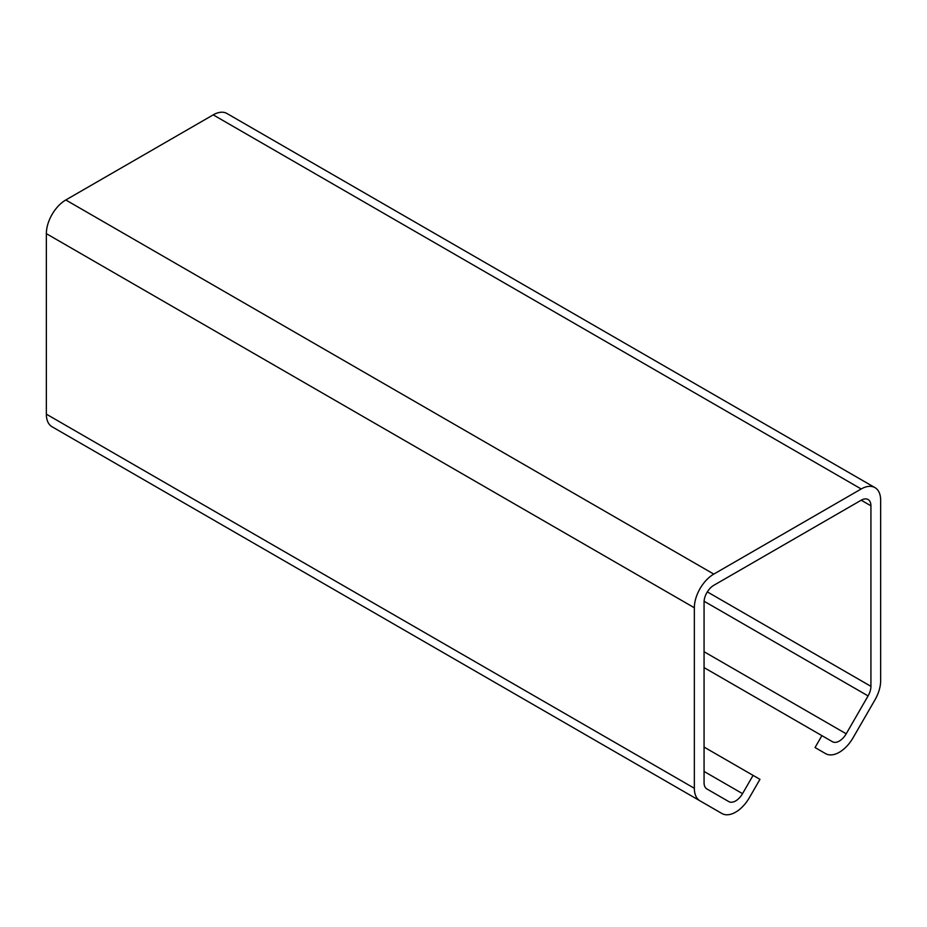 <?xml version="1.0" encoding="UTF-8"?>
<svg xmlns="http://www.w3.org/2000/svg" width="927" height="927" viewBox="0 0 927 927"><rect width="100%" height="100%" fill="white"/><g stroke="black" fill="none" stroke-linecap="round" stroke-linejoin="round"><path stroke-width="1.39" d="M46.35 233.65A27.497 15.875 -60 0 1 65.794 199.977L213.21 114.867A27.497 15.875 -60 0 1 226.953 113.5L874.961 487.625A27.497 15.875 -60 0 1 880.65 500.209L880.65 680.719A27.497 15.875 -60 0 1 874.961 699.885L853.083 737.765A27.497 15.875 -60 0 1 825.598 753.639L815.042 747.544L821.913 735.644L832.469 741.727A13.743 7.937 120 0 0 846.212 733.802L868.078 695.91A13.743 7.937 120 0 0 870.928 686.339L870.928 505.818A13.743 7.937 120 0 0 868.078 499.526A13.743 7.937 120 0 0 861.206 500.209L713.79 585.319A13.743 7.937 120 0 0 704.068 602.156L704.068 782.666A13.743 7.937 120 0 0 706.919 788.97L728.784 801.588A13.743 7.937 120 0 0 742.539 793.651L753.083 775.378L759.955 779.34L749.41 797.626A27.497 15.875 -60 0 1 721.913 813.5L52.039 426.744A27.497 15.875 -60 0 1 46.35 414.16L46.35 233.65L694.346 607.764A27.497 15.875 -60 0 1 713.79 574.103L861.206 488.981A27.497 15.875 -60 0 1 874.961 487.625M700.047 800.87A27.497 15.875 -60 0 1 694.346 788.286L694.346 607.764M721.913 813.5L73.917 439.375A27.497 15.875 -60 0 0 73.975 439.41M825.598 753.639L815.042 747.544M753.083 775.378L704.068 747.081M821.913 735.644L704.068 667.602M713.79 574.103L65.794 199.977M694.346 788.286L46.35 414.16M861.206 488.981L213.21 114.867M742.539 793.651L704.068 771.449M870.928 505.818L861.206 500.209M870.928 686.339L707.336 591.889M868.078 695.91L704.103 601.241M846.212 733.802L704.068 651.727"/></g></svg>
